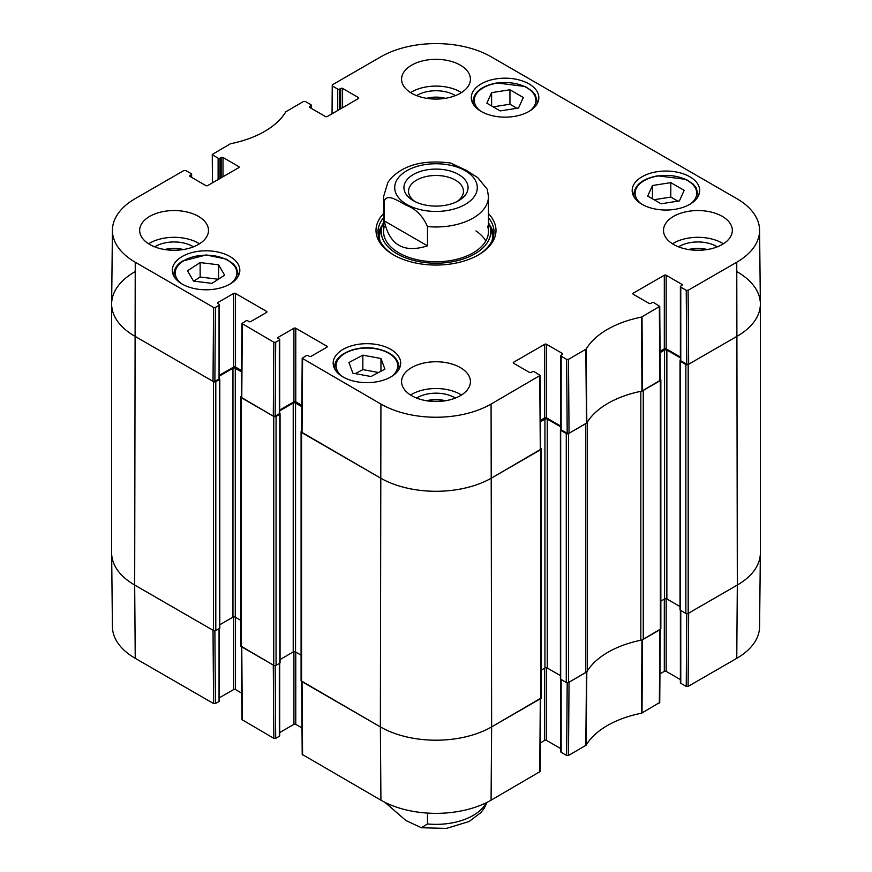 <?xml version="1.0" encoding="UTF-8"?>
<svg xmlns="http://www.w3.org/2000/svg" width="872" height="872" viewBox="0 0 872 872"><rect width="100%" height="100%" fill="white"/><g stroke="black" fill="none" stroke-linecap="round" stroke-linejoin="round"><path stroke-width="1.31" d="M737.32 271.901A78.676 45.42 180 0 1 760.362 304.023A78.676 45.42 180 0 1 737.32 336.134L688.182 364.507A1.635 0.948 180 0 1 685.861 364.507L680.302 361.291A0.981 0.567 180 0 1 680.302 360.496L680.433 360.419M680.018 360.888L680.018 609.801A0.981 0.567 0 0 0 680.302 610.204L685.861 613.419A1.635 0.948 0 0 0 688.182 613.419L737.32 585.047A78.676 45.42 0 0 0 760.362 552.924L760.362 304.023M680.378 357.858L666.862 350.053A1.635 0.948 0 0 0 664.54 350.053L660.082 352.626M660.845 601.091L664.54 598.966A1.635 0.948 180 0 1 666.862 598.966L680.018 606.563M660.278 379.178L660.366 379.222A1.635 0.948 180 0 1 660.845 379.898A1.635 0.948 180 0 1 660.366 380.563L643.264 390.438L643.264 639.35L660.366 629.475A1.635 0.948 0 0 0 660.845 628.81L660.845 379.898M641.291 391.223A6.551 3.782 180 0 1 640.822 391.332A88.508 51.099 0 0 0 587.227 422.277A6.551 3.782 180 0 1 587.041 422.538M585.69 672.585L585.69 423.683L568.577 433.558A1.635 0.948 180 0 1 566.266 433.558L560.696 430.343A0.981 0.567 180 0 1 560.413 429.94L560.413 678.852A0.981 0.567 0 0 0 560.696 679.255L566.266 682.471A1.635 0.948 0 0 0 568.577 682.471L585.69 672.585A6.551 3.782 0 0 0 587.227 671.189A88.508 51.099 180 0 1 640.822 640.244A6.551 3.782 0 0 0 643.264 639.35M560.783 426.909L547.256 419.105A1.635 0.948 0 0 0 544.935 419.105L540.477 421.677M541.25 670.143L544.935 668.017A1.635 0.948 180 0 1 547.256 668.017L560.413 675.615M540.684 448.23L540.771 448.273A1.635 0.948 180 0 1 541.25 448.949A1.635 0.948 180 0 1 540.771 449.614L491.634 477.987A78.676 45.42 180 0 1 380.366 477.987L301.559 432.49A1.635 0.948 180 0 1 301.08 431.814A1.635 0.948 180 0 1 301.559 431.15L301.647 431.095M301.08 431.814L301.08 680.727A1.635 0.948 0 0 0 301.559 681.392L380.366 726.899A78.676 45.42 0 0 0 491.634 726.899L540.771 698.527A1.635 0.948 0 0 0 541.25 697.862L541.25 448.949M301.832 406.679L295.543 403.049A1.635 0.948 0 0 0 293.221 403.049L279.694 410.854M280.065 659.548L293.221 651.951A1.635 0.948 180 0 1 295.543 651.951L301.08 655.155M279.65 413.415L279.781 413.481A0.981 0.567 180 0 1 279.781 414.287L276.064 416.424A1.635 0.948 180 0 1 273.754 416.424L241.304 397.697A1.635 0.948 180 0 1 240.825 397.022A1.635 0.948 180 0 1 241.304 396.357L241.391 396.302M240.825 397.022L240.825 645.934A1.635 0.948 0 0 0 241.304 646.599L273.754 665.336A1.635 0.948 0 0 0 276.064 665.336L279.781 663.2A0.981 0.567 0 0 0 280.065 662.796L280.065 413.884M241.566 371.886L235.276 368.257A1.635 0.948 0 0 0 232.955 368.257L219.428 376.061M219.799 624.755L232.955 617.158A1.635 0.948 180 0 1 235.276 617.158L240.825 620.363M219.384 378.622L219.515 378.688A0.981 0.567 180 0 1 219.515 379.494L215.798 381.631A1.635 0.948 180 0 1 213.487 381.631L134.68 336.134A78.676 45.42 180 0 1 111.638 304.023A78.676 45.42 180 0 1 134.68 271.901M111.638 304.023L111.638 552.924A78.676 45.42 0 0 0 134.68 585.047L213.487 630.543A1.635 0.948 0 0 0 215.798 630.543L219.515 628.407A0.981 0.567 0 0 0 219.799 628.004L219.799 379.091M415.083 201.606A27.457 15.849 180 0 1 408.543 191.339A27.457 15.849 180 0 1 436 175.49A27.457 15.849 180 0 1 463.457 191.339A27.457 15.849 180 0 1 456.917 201.606M413.339 200.68A32.046 18.497 0 0 0 458.661 200.68A32.046 18.497 0 0 0 458.661 174.509A32.046 18.497 0 0 0 413.339 174.509A32.046 18.497 0 0 0 413.339 200.68L413.339 200.68M384.247 220.878L384.247 201.606C386.547 192.527 398.558 201.29 405.872 205.051C415.584 208.702 422.789 215.875 427.487 226.567L427.487 245.839C403.889 253.436 389.479 245.108 384.247 220.878L427.487 245.839M487.372 189.409L477.769 177.648L466.128 170.258L450.595 163.02C424.173 159.652 404.368 164.677 391.201 178.095L387.877 182.422L383.549 196.691L383.549 231.483M427.487 813.075L427.487 823.953L421.405 827.746L405.872 820.508L384.988 802.36M500.201 110.908L486.849 103.201L491.612 92.65L509.946 89.772L523.298 97.479L518.535 108.041L500.201 110.908M481.202 111.453A33.768 19.489 180 0 1 471.305 97.664A33.768 19.489 180 0 1 505.073 78.175A33.768 19.489 180 0 1 538.831 97.664A33.768 19.489 180 0 1 517.99 115.671A33.768 19.489 180 0 1 481.202 111.453M211.983 283.356L193.508 281.111L187.513 270.767L200.146 262.581L218.632 264.826L224.627 275.171L211.983 283.356M642.054 204.321A33.768 19.489 180 0 1 632.167 190.532A33.768 19.489 180 0 1 665.936 171.043A33.768 19.489 180 0 1 699.693 190.532A33.768 19.489 180 0 1 678.852 208.55A33.768 19.489 180 0 1 642.054 204.321M182.194 284.076A33.768 19.489 180 0 1 172.307 270.298A33.768 19.489 180 0 1 206.065 250.798A33.768 19.489 180 0 1 239.833 270.298A33.768 19.489 180 0 1 218.992 288.305A33.768 19.489 180 0 1 182.194 284.076M212.441 182.848L212.267 154.453L230.481 143.738A89.293 51.557 0 0 0 285.863 111.758L303.511 101.468L305.363 101.468L310.835 104.629A1.308 0.752 180 0 1 311.217 105.163A1.308 0.752 180 0 1 310.835 105.697L310.835 108.106M212.648 154.998L218.12 158.148L218.12 179.567M219.973 178.498L219.973 158.148A1.308 0.752 180 0 1 218.12 158.148M219.973 158.148L221.139 157.483L221.139 177.823M222.992 176.754L222.992 157.483A1.308 0.752 0 0 0 221.139 157.483M222.992 157.483L238.754 166.585L238.754 167.653A1.308 0.752 0 0 0 239.135 167.119A1.308 0.752 0 0 0 238.754 166.585M238.754 167.653L207.689 185.583A1.308 0.752 0 0 1 205.836 185.583L190.074 176.482L190.074 175.414A1.308 0.752 0 0 0 189.693 175.948A1.308 0.752 0 0 0 190.074 176.482M190.074 175.414L191.23 174.749L191.23 177.158M215.428 307.445L219.046 305.353L219.046 378.96L214.872 381.369L215.428 307.445L213.575 307.445L135.236 262.21A77.881 44.963 180 0 1 112.423 230.143A77.881 44.963 180 0 1 135.236 198.62L183.905 170.52L185.769 170.52L191.23 173.681A1.308 0.752 180 0 1 191.622 174.215A1.308 0.752 180 0 1 191.23 174.749M217.891 303.62L217.891 302.54A1.308 0.752 0 0 0 217.51 303.085A1.308 0.752 0 0 0 217.891 303.62L219.046 304.284A1.308 0.752 180 0 1 219.428 304.818A1.308 0.752 180 0 1 219.046 305.353M217.891 302.54L233.652 293.45L233.652 367.047A1.308 0.752 180 0 1 235.505 367.047L235.505 293.45A1.308 0.752 0 0 0 233.652 293.45M235.505 293.45L266.56 311.38L266.56 312.449A1.308 0.752 0 0 0 266.952 311.914A1.308 0.752 0 0 0 266.56 311.38M266.56 312.449L250.798 321.55A1.308 0.752 0 0 1 248.945 321.55L247.79 320.874A1.308 0.752 180 0 0 245.937 320.874L241.936 323.501L241.381 397.425L273.285 416.162L275.138 416.162L275.694 342.238L273.841 342.238L241.936 323.501M275.694 342.238L279.312 340.145L279.312 413.753A1.308 0.752 0 0 0 279.694 413.219L279.694 339.611A1.308 0.752 180 0 1 279.312 340.145M278.157 338.412L278.157 337.344A1.308 0.752 0 0 0 277.765 337.878A1.308 0.752 0 0 0 278.157 338.412L279.312 339.077A1.308 0.752 180 0 1 279.694 339.611M278.157 337.344L293.918 328.243L293.918 401.839A1.308 0.752 180 0 1 295.772 401.839L295.772 328.243A1.308 0.752 0 0 0 293.918 328.243M295.772 328.243L326.826 346.173L326.826 347.241A1.308 0.752 0 0 0 327.218 346.707A1.308 0.752 0 0 0 326.826 346.173M326.826 347.241L311.064 356.343A1.308 0.752 0 0 1 309.211 356.343L308.056 355.667A1.308 0.752 180 0 0 306.203 355.667L302.203 358.294L301.647 432.218L380.366 477.987A78.676 45.42 0 0 0 491.634 477.987L540.684 449.342L540.128 375.418L491.078 404.063A77.881 44.963 180 0 1 380.922 404.063L302.203 358.294M513.652 363.297L513.652 362.229A1.308 0.752 0 0 0 513.259 362.763A1.308 0.752 0 0 0 513.652 363.297L529.413 372.399A1.308 0.752 0 0 0 531.266 372.399L532.421 371.734A1.308 0.752 180 0 1 534.274 371.734L540.128 375.418M513.652 362.229L544.706 344.298L544.706 417.895A1.308 0.752 180 0 1 546.559 417.895L546.559 344.298A1.308 0.752 0 0 0 544.706 344.298M546.559 344.298L562.32 353.4L562.32 354.468A1.308 0.752 0 0 0 562.713 353.934A1.308 0.752 0 0 0 562.32 353.4M562.32 354.468L561.165 355.133A1.308 0.752 180 0 0 560.783 355.667A1.308 0.752 180 0 0 561.165 356.212L566.637 359.362L567.192 433.286L569.045 433.286L586.823 422.92A88.508 51.099 180 0 1 641.945 391.092L660.289 380.29L659.733 306.366L641.519 317.092A89.293 51.557 0 0 0 586.137 349.073L568.49 359.362L566.637 359.362M633.246 294.245L633.246 293.177A1.308 0.752 0 0 0 632.865 293.711A1.308 0.752 0 0 0 633.246 294.245L649.008 303.347A1.308 0.752 0 0 0 650.861 303.347L652.027 302.682A1.308 0.752 180 0 1 653.88 302.682L659.733 306.366M633.246 293.177L664.311 275.247L664.311 348.844A1.308 0.752 180 0 1 666.164 348.844L666.164 275.247A1.308 0.752 0 0 0 664.311 275.247M666.164 275.247L681.926 284.348L681.926 285.417A1.308 0.752 0 0 0 682.307 284.882A1.308 0.752 0 0 0 681.926 284.348M681.926 285.417L680.77 286.081A1.308 0.752 180 0 0 680.378 286.615A1.308 0.752 180 0 0 680.77 287.161L686.231 290.311L686.798 364.234L688.651 364.234L737.32 336.134A78.676 45.42 0 0 0 760.362 303.739L759.577 230.143A77.881 44.963 180 0 1 736.764 262.21L688.095 290.311L686.231 290.311M332.036 113.796L332.254 84.867L380.922 56.767A77.881 44.963 180 0 1 491.078 56.767L736.764 198.62A77.881 44.963 180 0 1 759.577 230.143M332.254 85.947L337.726 89.097L337.726 110.515M339.579 109.447L339.579 89.097A1.308 0.752 180 0 1 337.726 89.097M339.579 89.097L340.734 88.432L340.734 108.771M342.587 107.703L342.587 88.432A1.308 0.752 0 0 0 340.734 88.432M342.587 88.432L358.348 97.533L358.348 98.601A1.308 0.752 0 0 0 358.741 98.067A1.308 0.752 0 0 0 358.348 97.533M358.348 98.601L327.294 116.532A1.308 0.752 0 0 1 325.441 116.532L309.68 107.43L309.68 106.362A1.308 0.752 0 0 0 309.288 106.896A1.308 0.752 0 0 0 309.68 107.43M309.68 106.362L310.835 105.697M383.549 213.607A59.983 34.629 0 0 0 393.577 254.907A59.983 34.629 0 0 0 478.423 254.907A59.983 34.629 0 0 0 488.451 213.607M411.66 93.249A34.422 19.871 180 0 1 401.578 79.199A34.422 19.871 180 0 1 436 59.329A34.422 19.871 180 0 1 470.422 79.199A34.422 19.871 180 0 1 449.167 97.555A34.422 19.871 180 0 1 411.66 93.249M149.744 244.465A34.422 19.871 180 0 1 139.662 230.415A34.422 19.871 180 0 1 174.084 210.544A34.422 19.871 180 0 1 208.495 230.415A34.422 19.871 180 0 1 187.251 248.771A34.422 19.871 180 0 1 149.744 244.465M411.66 395.681A34.422 19.871 180 0 1 401.578 381.631A34.422 19.871 180 0 1 436 361.76A34.422 19.871 180 0 1 470.422 381.631A34.422 19.871 180 0 1 449.167 399.997A34.422 19.871 180 0 1 411.66 395.681M673.576 244.465A34.422 19.871 180 0 1 663.505 230.415A34.422 19.871 180 0 1 697.916 210.544A34.422 19.871 180 0 1 732.338 230.415A34.422 19.871 180 0 1 711.094 248.771A34.422 19.871 180 0 1 673.576 244.465M343.056 376.955A33.768 19.489 180 0 1 333.169 363.166A33.768 19.489 180 0 1 366.927 343.677A33.768 19.489 180 0 1 400.695 363.166A33.768 19.489 180 0 1 379.843 381.173A33.768 19.489 180 0 1 343.056 376.955M689.272 249.654A21.789 12.579 180 0 1 706.571 249.654M165.429 249.654A21.789 12.579 180 0 1 182.728 249.654M427.345 98.427A21.789 12.579 180 0 1 444.655 98.427M427.345 400.869A21.789 12.579 180 0 1 444.655 400.869M516.965 108.281L509.946 104.226L493.171 106.853M509.946 89.772L509.946 104.226M491.612 92.65L491.612 105.948M218.632 264.826L218.632 279.051M218.338 279.247L200.146 277.034L193.802 281.155M200.146 262.581L200.146 277.034M661.063 203.786L647.7 196.069L652.463 185.518L670.808 182.64L684.16 190.358L679.397 200.909L661.063 203.786M677.827 201.149L670.808 197.094L654.033 199.732M670.808 182.64L670.808 197.094M652.463 185.518L652.463 198.827M352.898 373.194L348.931 362.534L362.85 355.166L380.955 358.49L384.923 369.15L371.003 376.519L352.898 373.194M380.955 358.49L380.955 371.254M378.59 372.508L362.85 369.619L355.264 373.63M362.85 355.166L362.85 369.619M382.416 225.063A58.021 33.496 0 0 0 378.208 234.971M493.792 234.971A58.021 33.496 0 0 0 489.584 225.063M383.549 222.491A54.762 31.621 0 0 0 382.1 226.012A54.762 31.621 0 0 0 410.647 259.605A54.762 31.621 0 0 0 474.717 253.937A54.762 31.621 0 0 0 489.901 226.012A54.762 31.621 0 0 0 488.451 222.491M384.378 226.153A52.451 30.28 0 0 0 411.715 258.33A52.451 30.28 0 0 0 473.082 252.902A52.451 30.28 0 0 0 487.622 226.153M485.791 240.999A52.451 30.28 0 0 0 475.949 230.895M686.798 364.234L680.77 360.757L680.77 287.161M680.378 286.615L680.378 360.223A1.308 0.752 0 0 0 680.77 360.757M680.378 357.062L666.164 348.844M664.311 348.844L660.071 351.296M567.192 433.286L561.165 429.809L561.165 356.212M560.783 355.667L560.783 429.275A1.308 0.752 0 0 0 561.165 429.809M560.783 426.114L546.559 417.895M544.706 417.895L540.466 420.348M301.843 405.349L295.772 401.839M293.918 401.839L279.694 410.047M279.312 413.753L275.138 416.162M241.577 370.556L235.505 367.047M233.652 367.047L219.428 375.254M219.046 378.96A1.308 0.752 0 0 0 219.428 378.426L219.428 304.818M112.423 230.143L111.638 303.739A78.676 45.42 0 0 0 134.68 336.134L213.019 381.369L214.872 381.369M717.285 246.841A26.378 15.227 0 0 0 716.566 246.416A26.378 15.227 0 0 0 678.547 246.841M688.629 249.545A21.789 12.579 180 0 1 707.214 249.545M723.368 243.8A34.422 19.871 0 0 0 672.476 243.8M455.369 95.626A26.378 15.227 0 0 0 454.65 95.19A26.378 15.227 0 0 0 416.631 95.626M426.702 98.329A21.789 12.579 180 0 1 445.298 98.329M461.441 92.585A34.422 19.871 0 0 0 410.559 92.585M193.453 246.841A26.378 15.227 0 0 0 192.734 246.416A26.378 15.227 0 0 0 154.715 246.841M164.786 249.545A21.789 12.579 180 0 1 183.371 249.545M199.525 243.8A34.422 19.871 0 0 0 148.632 243.8M455.369 398.057A26.378 15.227 0 0 0 454.65 397.632A26.378 15.227 0 0 0 416.631 398.057M426.702 400.771A21.789 12.579 180 0 1 445.298 400.771M461.441 395.016A34.422 19.871 0 0 0 410.559 395.016M488.451 217.695A58.021 33.496 180 0 1 494.021 232.017A58.021 33.496 180 0 1 477.714 255.311M394.286 255.311A58.021 33.496 180 0 1 377.979 232.017A58.021 33.496 180 0 1 383.549 217.695M567.192 682.732L566.637 755.479L568.49 755.479L586.137 745.189A89.293 51.557 180 0 1 641.519 713.209L659.733 702.494L660.289 629.519M566.637 755.479L561.165 752.318L561.165 679.528M560.783 679.299L560.783 751.784A1.308 0.752 0 0 0 561.165 752.318M560.783 748.623L546.559 740.415L546.559 667.778M544.706 668.148L544.706 740.415A1.308 0.752 180 0 1 546.559 740.415M544.706 740.415L540.346 742.933M301.647 681.446L302.203 754.411L380.922 800.18A77.881 44.963 0 0 0 491.078 800.18L540.128 771.546L540.684 698.57M301.995 727.946L295.772 724.349L295.772 652.093M293.918 651.722L293.918 724.349A1.308 0.752 180 0 1 295.772 724.349M293.918 724.349L279.694 732.567M279.312 663.461L279.312 736.262A1.308 0.752 0 0 0 279.694 735.728L279.694 663.243M279.312 736.262L275.694 738.355L275.149 665.609M241.381 646.653L241.936 719.618L273.841 738.355L275.694 738.355M241.729 693.153L235.505 689.556L235.505 617.3M233.652 616.929L233.652 689.556A1.308 0.752 180 0 1 235.505 689.556M233.652 689.556L219.428 697.774M219.046 628.668L219.046 701.47A1.308 0.752 0 0 0 219.428 700.935L219.428 628.45M219.046 701.47L215.428 703.562L214.883 630.816M213.575 703.562L213.019 630.282L134.68 585.047A78.676 45.42 180 0 1 111.638 553.208L112.423 626.804A77.881 44.963 0 0 0 135.236 658.327L213.575 703.562L215.428 703.562M736.764 658.327A77.881 44.963 0 0 0 759.577 626.804L760.362 553.208A78.676 45.42 180 0 1 737.32 585.047L688.651 613.147L688.095 686.428L736.764 658.327L737.32 585.047L736.764 262.21M686.787 613.681L686.231 686.428L688.095 686.428M686.231 686.428L680.77 683.267L680.77 610.476M680.378 610.247L680.378 682.732A1.308 0.752 0 0 0 680.77 683.267M680.378 679.571L666.164 671.364L666.164 598.726M664.311 599.097L664.311 671.364A1.308 0.752 180 0 1 666.164 671.364M664.311 671.364L659.951 673.882M660.289 629.213L641.945 640.004A88.508 51.099 0 0 0 641.291 640.135M273.841 738.355L273.285 665.074L241.381 646.337M540.684 698.265L491.634 726.899A78.676 45.42 180 0 1 380.366 726.899L301.647 681.13M587.041 671.451A88.508 51.099 0 0 0 586.823 671.832L569.045 682.198L568.49 755.479M688.182 613.419L688.182 364.507M685.861 613.419L685.861 364.507M680.302 610.204L680.302 361.291M666.862 598.966L666.862 350.053M664.54 598.966L664.54 350.053M660.366 629.475L660.366 380.563M640.822 640.244L640.822 391.332M587.227 671.189L587.227 422.277M568.577 682.471L568.577 433.558M566.266 682.471L566.266 433.558M560.696 679.255L560.696 430.343M547.256 668.017L547.256 419.105M544.935 668.017L544.935 419.105M540.771 698.527L540.771 449.614M491.078 800.18L491.634 726.899L491.078 404.063M380.922 800.18L380.366 726.899L380.922 404.063M301.559 681.392L301.559 432.49M295.543 651.951L295.543 403.049M293.221 651.951L293.221 403.049M279.781 663.2L279.781 414.287M276.064 665.336L276.064 416.424M273.754 665.336L273.754 416.424M241.304 646.599L241.304 397.697M235.276 617.158L235.276 368.257M232.955 617.158L232.955 368.257M219.515 628.407L219.515 379.494M215.798 630.543L215.798 381.631M213.487 630.543L213.487 381.631M135.236 658.327L134.68 585.047L135.236 262.21M465.201 204.451A41.3 23.849 180 0 1 406.799 204.451A41.3 23.849 180 0 1 406.799 170.727A41.3 23.849 180 0 1 465.201 170.727A41.3 23.849 180 0 1 465.201 204.451M384.247 201.606A52.451 30.28 180 0 1 383.549 196.691M487.372 189.42L488.451 196.691A52.451 30.28 180 0 1 473.082 218.109A52.451 30.28 180 0 1 427.487 226.567M427.487 823.953A52.451 30.28 0 0 0 473.082 815.484A52.451 30.28 0 0 0 486.26 802.731M480.232 110.864A30.814 17.789 180 0 1 496.996 83.178A30.814 17.789 180 0 1 530.481 90.274A30.814 17.789 180 0 1 529.914 110.864M181.223 283.498A30.814 17.789 180 0 1 183.066 261.142A30.814 17.789 180 0 1 225.456 259.148A30.814 17.789 180 0 1 230.906 283.498M237.784 276.969A32.122 18.552 0 0 0 238.187 274.037L236.247 267.442L233.271 263.824L226.197 259.115L206.25 254.94L182.346 261.11C176.853 264.75 174.051 269.067 173.942 274.037A32.122 18.552 0 0 0 174.345 276.969M536.792 104.346A32.122 18.552 0 0 0 537.196 101.414L535.255 94.819L532.269 91.189L525.206 86.492L496.789 82.949C481.845 85.838 473.899 91.996 472.951 101.414A32.122 18.552 0 0 0 473.354 104.346M641.094 203.743A30.814 17.789 180 0 1 657.859 176.046A30.814 17.789 180 0 1 691.333 183.153A30.814 17.789 180 0 1 690.777 203.743M697.654 197.214A32.122 18.552 0 0 0 698.058 194.282L696.107 187.687L693.131 184.057L686.068 179.36L657.652 175.817C642.708 178.706 634.762 184.864 633.813 194.282A32.122 18.552 0 0 0 634.217 197.214M342.086 376.366A30.814 17.789 180 0 1 341.9 355.46A30.814 17.789 180 0 1 376.279 348.898A30.814 17.789 180 0 1 391.768 376.366M398.646 369.848A32.122 18.552 0 0 0 399.049 366.916C398.21 357.847 390.7 351.765 376.519 348.669C356.801 344.593 334.02 354.359 334.804 366.916A32.122 18.552 0 0 0 335.208 369.848M493.628 235.92A57.726 33.332 0 0 0 489.879 225.946M382.121 225.946A57.726 33.332 0 0 0 378.372 235.92M492.135 240.498A56.44 32.591 0 0 0 491.557 231.342L489.901 226.012M382.1 226.012L380.443 231.342A56.44 32.591 0 0 0 379.865 240.498M642.446 390.918L642.021 316.918M641.519 317.092L641.945 391.092M659.352 306.911L659.908 380.835M586.823 422.92L586.137 349.073M585.821 349.356L586.507 423.203M569.045 433.286L568.49 359.362M213.575 307.445L213.019 381.369M241.762 397.959L242.318 324.035M302.028 432.752L302.584 358.828M273.841 342.238L273.285 416.162M539.746 375.963L540.302 449.887M688.651 364.234L688.095 290.311M641.945 640.004L641.519 713.209M642.021 713.034L642.446 639.819M586.137 745.189L586.823 671.832M586.507 672.116L585.821 745.473M659.908 629.737L659.352 703.028M540.302 698.788L539.746 772.08M302.584 754.945L302.028 681.664M242.318 720.152L241.762 646.871M488.451 196.691L488.451 231.483M487.056 802.338L484.145 808.333L480.853 812.617L469.114 821.511L446.453 828.4L421.459 827.757M173.942 274.037L173.942 276.293M238.187 274.037L238.187 276.293M472.951 101.414L472.951 103.67M537.196 101.414L537.196 103.67M633.813 194.282L633.813 196.538M698.058 194.282L698.058 196.538M334.804 366.916L334.804 369.161M399.049 366.916L399.049 369.161M311.217 108.324L311.217 105.163M191.622 177.376L191.622 174.215"/></g></svg>
